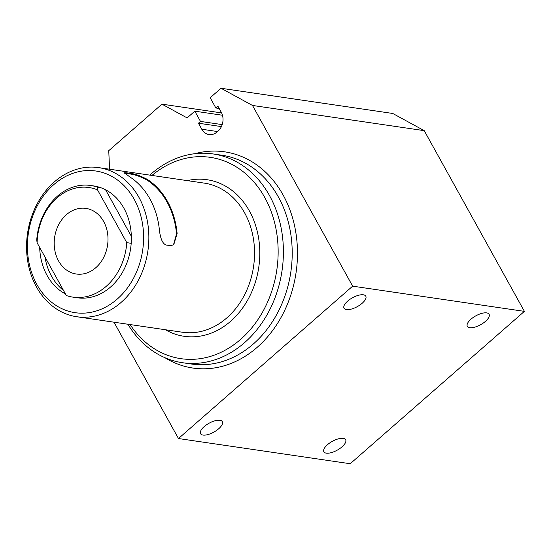 <?xml version="1.0" encoding="UTF-8"?>
<svg xmlns="http://www.w3.org/2000/svg" width="552" height="552" viewBox="0 0 552 552"><rect width="100%" height="100%" fill="white"/><g stroke="black" fill="none" stroke-linecap="round" stroke-linejoin="round"><path stroke-width="0.83" d="M113.988 322.195L178.475 438.536L350.209 463.735L524.4 311.362L424.226 130.651L392.741 113.464L221.007 88.265L210.181 97.739L215.86 107.978L217.909 106.184L221.248 112.208A13.565 10.943 -81.7 0 1 218.033 131.121L217.012 132.018A13.565 10.943 -81.7 0 1 209.029 134.591A13.565 10.943 -81.7 0 1 201.777 129.237L198.437 123.213L200.486 121.426L194.815 111.18L187.128 117.907L161.936 104.155L108.751 150.682L109.572 169.222M221.007 88.265L252.492 105.453L424.226 130.651M178.475 438.536L352.666 286.164L252.492 105.453M221.607 112.912L161.936 104.155M222.477 115.244L194.815 111.18M200.486 121.426L222.214 124.607M198.437 123.213L221.421 126.587M215.86 107.978L219.172 108.468M352.666 286.164L524.4 311.362M486.657 312.894A12.434 5.044 151 0 0 473.202 317.462A12.434 5.044 151 0 0 467.33 326.315A12.434 5.044 151 0 0 469.752 327.681A12.434 5.044 151 0 0 483.214 323.106A12.434 5.044 151 0 0 489.079 314.26A12.434 5.044 151 0 0 486.657 312.894M363.361 294.802A12.434 5.044 151 0 0 349.906 299.37A12.434 5.044 151 0 0 344.034 308.223A12.434 5.044 151 0 0 346.456 309.589A12.434 5.044 151 0 0 359.911 305.014A12.434 5.044 151 0 0 365.783 296.169A12.434 5.044 151 0 0 363.361 294.802M343.213 438.371A12.434 5.044 151 0 0 329.751 442.939A12.434 5.044 151 0 0 323.879 451.791A12.434 5.044 151 0 0 326.301 453.157A12.434 5.044 151 0 0 339.763 448.59A12.434 5.044 151 0 0 345.635 439.737A12.434 5.044 151 0 0 343.213 438.371M219.91 420.279A12.434 5.044 151 0 0 206.455 424.847A12.434 5.044 151 0 0 200.583 433.699A12.434 5.044 151 0 0 203.005 435.066A12.434 5.044 151 0 0 216.467 430.498A12.434 5.044 151 0 0 222.332 421.645A12.434 5.044 151 0 0 219.91 420.279M149.785 175.122A105.501 85.132 98.3 0 1 151.048 173.997A105.501 85.132 98.3 0 1 213.113 153.946A105.501 85.132 98.3 0 1 269.521 195.587A105.501 85.132 98.3 0 1 244.543 342.661A105.501 85.132 98.3 0 1 182.484 362.712A105.501 85.132 98.3 0 1 127.905 324.238M151.972 175.439A101.734 82.096 98.3 0 1 264.76 197.506A101.734 82.096 98.3 0 1 240.672 339.328A101.734 82.096 98.3 0 1 130.093 324.555M36.48 286.992A75.355 60.81 98.3 0 1 54.317 181.939A75.355 60.81 98.3 0 1 98.649 167.615A75.355 60.81 98.3 0 1 138.938 197.361A75.355 60.81 98.3 0 1 121.102 302.413A75.355 60.81 98.3 0 1 76.769 316.738A75.355 60.81 98.3 0 1 36.48 286.992M173.466 244.902L176.536 233.965A74.603 60.202 -81.7 0 0 146.487 179.752C140.601 176.605 135.116 174.68 130.037 173.977L130.679 173.411C134.743 173.804 140.201 175.75 147.06 179.248A75.355 60.81 98.3 0 1 167.566 201.563A75.355 60.81 98.3 0 1 177.109 233.462L173.783 244.646L170.747 245.695L166.345 245.053C162.909 244.108 160.625 239.382 159.493 230.881A75.355 60.81 -81.7 0 0 149.951 198.975A75.355 60.81 -81.7 0 0 129.444 176.661L124.441 172.769L126.277 172.769L125.635 173.328L124.559 173.218M130.679 173.411L126.277 172.769M134.177 199.279A71.587 57.767 98.3 0 1 117.231 299.08A71.587 57.767 98.3 0 1 36.839 284.425A71.587 57.767 98.3 0 1 53.785 184.623A71.587 57.767 98.3 0 1 134.177 199.279M90.631 185.479L93.716 185.934A56.518 45.609 98.3 0 1 130.465 227.327A56.518 45.609 98.3 0 1 110.552 287.033A56.518 45.609 -81.7 0 1 77.301 297.769L72.898 297.128A56.518 45.609 98.3 0 1 66.337 295.541L37.101 242.79A54.255 43.78 98.3 0 1 57.063 197.837A54.255 43.78 98.3 0 1 97.552 189.909L97.193 187.066A56.518 45.609 -81.7 0 0 90.631 185.479A56.518 45.609 -81.7 0 0 36.742 239.947L37.101 242.79M39.675 247.434A56.518 45.609 -81.7 0 0 65.44 293.912M63.535 290.483A56.518 45.609 98.3 0 1 44.933 256.928M105.577 189.791L131.341 236.27M130.037 173.977L125.635 173.328M72.898 297.128A56.518 45.609 98.3 0 0 126.794 242.659L97.552 189.909M103.645 221.49A33.154 26.758 -81.7 0 0 85.919 208.401A33.154 26.758 -81.7 0 0 58.691 224.664A33.154 26.758 -81.7 0 0 58.56 260.923A33.154 26.758 -81.7 0 0 76.293 274.013A33.154 26.758 -81.7 0 0 103.514 257.75A33.154 26.758 -81.7 0 0 103.645 221.49M100.271 187.521L97.193 187.066M126.794 242.659L131.197 243.308M164.91 357.689A109.268 88.175 -81.7 0 0 273.074 329.917A109.268 88.175 -81.7 0 0 283.528 195.753A109.268 88.175 98.3 0 0 283.086 194.953A109.268 88.175 -81.7 0 0 194.835 153.704M201.777 129.237L217.536 131.555M182.484 362.712L191.289 364.003A105.501 85.132 -81.7 0 0 277.684 312.687A105.501 85.132 -81.7 0 0 278.767 197.671A105.501 85.132 -81.7 0 0 278.325 196.885A105.501 85.132 -81.7 0 0 221.918 155.236L213.113 153.946M187.273 180.621A79.122 63.853 -81.7 0 1 248.959 210.195A79.122 63.853 98.3 0 1 249.4 210.967A79.122 63.853 -81.7 0 1 242.942 307.547A79.122 63.853 -81.7 0 1 165.393 329.737M76.769 316.738L182.457 332.242A75.355 60.81 -81.7 0 0 244.329 295.285A75.355 60.81 -81.7 0 0 244.626 212.872A75.355 60.81 -81.7 0 0 244.198 212.113A75.355 60.81 -81.7 0 0 204.337 183.126L98.649 167.615M147.06 179.248L146.487 179.752M176.536 233.965L177.109 233.462"/></g></svg>

